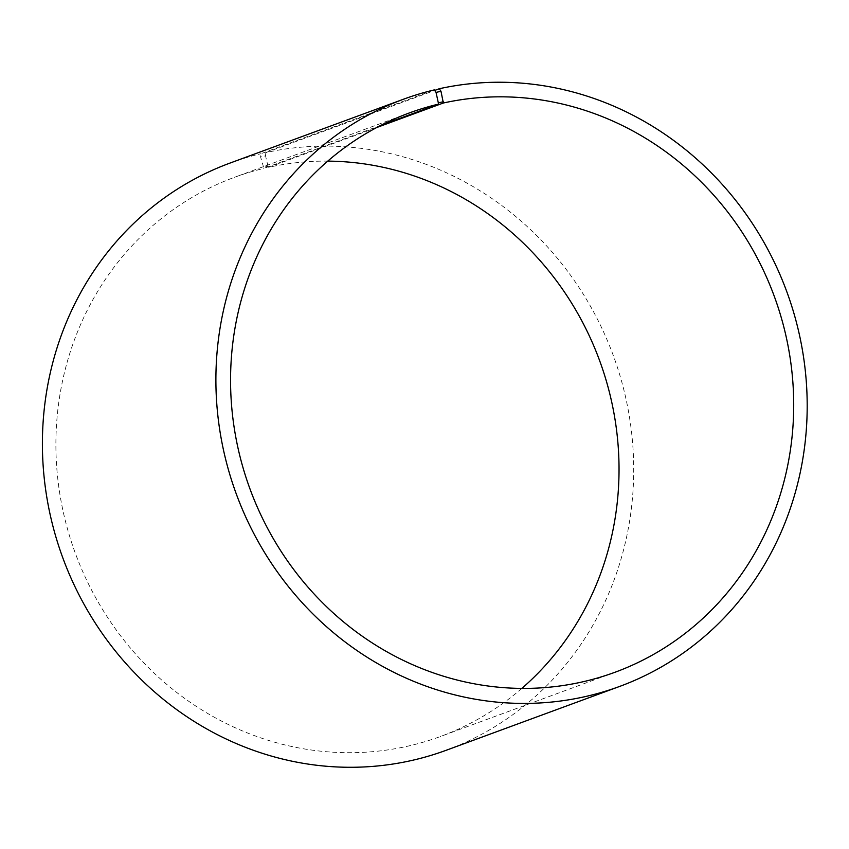 <?xml version="1.0" encoding="UTF-8"?>
<svg xmlns="http://www.w3.org/2000/svg" width="849" height="849" viewBox="0 0 849 849"><rect width="100%" height="100%" fill="white"/><g stroke="black" fill="none" stroke-linecap="round" stroke-linejoin="round"><path stroke-width="0.64" stroke-dasharray="4.25 3.18" d="M376.744 127.52L268.677 167.295A297.967 279.279 -110.2 0 1 327.756 161.119M381.074 125.27L263.922 168.389L260.59 156.991L260.834 153.743L434.327 89.888M521.838 688.412A297.967 279.279 -110.2 0 1 440.387 736.529A297.967 279.279 -110.2 0 1 75.381 553.378A297.967 279.279 -110.2 0 1 234.536 177.282A297.967 279.279 -110.2 0 1 263.922 168.389M268.677 167.295L268.008 166.277L263.243 167.38M268.008 166.277L265.535 155.855L260.59 156.991M265.535 155.855L265.822 152.597A312.867 293.245 -110.2 0 1 619.568 374.292A312.867 293.245 -110.2 0 1 446.118 750.304M229.983 163.082A312.867 293.245 -110.2 0 1 260.834 153.743M265.822 152.597L434.699 90.44M409.207 112.991L234.536 177.282M615.058 672.238L440.387 736.529"/><path stroke-width="1.27" d="M434.699 90.44L439.315 88.731L440.981 91.267L443.348 103.005L376.744 127.52M443.348 103.005A297.967 279.279 -110.2 0 1 780.242 314.141A297.967 279.279 -110.2 0 1 615.058 672.238A297.967 279.279 -110.2 0 1 250.041 489.088A297.967 279.279 -110.2 0 1 409.207 112.991A297.967 279.279 -110.2 0 1 438.593 104.098L381.074 125.27M327.756 161.119A297.967 279.279 -110.2 0 1 599.553 360.443A297.967 279.279 -110.2 0 1 521.838 688.412M439.315 88.731A312.867 293.245 -110.2 0 1 793.062 310.437A312.867 293.245 -110.2 0 1 619.621 686.438L446.118 750.304A312.867 293.245 -110.2 0 1 62.858 557.984A312.867 293.245 -110.2 0 1 229.983 163.082L403.477 99.227A312.867 293.245 -110.2 0 1 434.327 89.888L436.036 92.414L438.593 104.098M619.621 686.438A312.867 293.245 -110.2 0 1 236.351 494.129A312.867 293.245 -110.2 0 1 403.477 99.227M440.981 91.267L436.036 92.414M443.454 101.7L438.689 102.793"/></g></svg>
